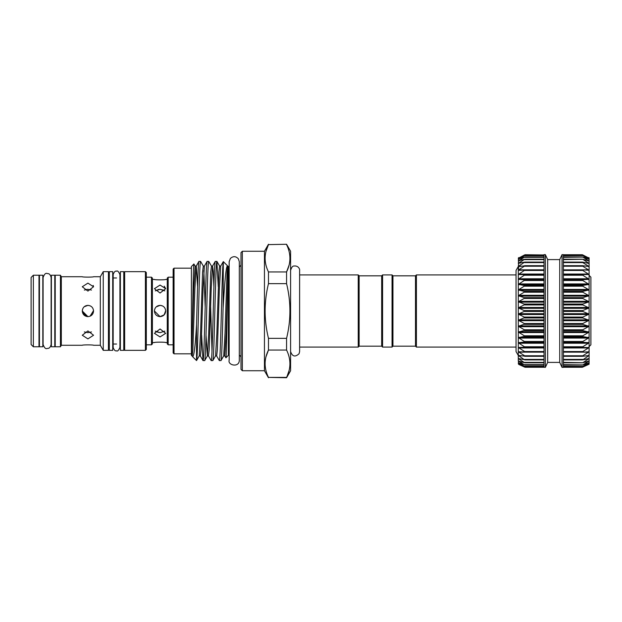<?xml version="1.0" encoding="UTF-8"?>
<svg xmlns="http://www.w3.org/2000/svg" width="622" height="622" viewBox="0 0 622 622"><rect width="100%" height="100%" fill="white"/><g stroke="black" fill="none" stroke-linecap="round" stroke-linejoin="round"><path stroke-width="0.93" d="M54.775 311L54.775 275.219L51.393 275.219L51.393 346.781L54.775 346.781L54.775 311M42.825 311L42.825 275.219L39.443 275.219L39.443 346.781L42.825 346.781L42.825 311M518.305 320.237L525.061 323.938L518.305 326.262L518.305 307.906L525.069 311L518.305 314.094L525.061 317.477L518.305 320.237L518.305 332.078L525.061 336.238L518.305 337.606L518.305 342.776L525.061 347.177L518.305 347.511L518.305 355.489L518.305 347.675M525.061 367.26L518.305 363.847L525.061 367.268L544.009 367.268L544.009 254.639L545.362 254.639L545.362 367.361L544.009 367.268M525.061 366.49L518.305 363.847L518.709 363.987L518.305 362.774L524.618 366.374M525.061 364.974L518.305 362.774L518.709 362.859L518.305 361.001L524.618 364.92M544.009 362.735L524.618 362.735L518.305 361.001L518.305 358.552L524.618 362.735M525.061 359.773L518.305 358.552L518.709 358.529L518.305 358.552L518.305 355.457L524.618 359.85M525.061 356.165L518.305 355.457L518.709 355.38L518.305 355.457L518.305 351.764L524.618 355.776L525.061 356.165L524.618 356.305M525.061 351.951L518.305 351.764L518.305 347.511L524.618 351.539L525.061 351.951L524.618 352.145M525.061 347.177L524.618 347.434M525.061 341.913L518.305 342.776L518.305 337.606L525.061 341.913M525.061 330.212L518.305 332.078L518.305 326.262L525.061 330.212M525.061 304.391L518.305 307.906L518.305 301.763L525.061 304.391M518.305 274.325L518.305 266.543L518.305 274.489L525.061 274.722L518.305 279.224L525.061 279.978L518.305 284.394L525.061 285.646L518.305 289.922L525.061 291.664L518.305 295.738L525.061 297.938L518.305 301.763L518.305 295.738L518.305 307.906M518.305 295.738L518.305 270.236L518.709 269.824L518.305 270.236L518.709 270.368L525.061 269.964L518.305 274.489L518.709 274.053L544.009 274.053M518.709 270.368L518.305 270.236L518.709 266.154L518.305 266.543L518.709 266.62L525.061 265.757L518.709 269.824L544.009 269.824L524.743 269.847M518.709 266.62L518.305 266.543L518.709 263.098L524.618 262.15L518.709 266.154L521.64 266.154M518.709 263.471L518.305 263.448L518.709 260.68L524.618 259.265L518.709 263.098L520.373 263.098M518.709 260.968L518.305 260.999L518.709 258.946L524.618 257.08L518.709 260.68L519.689 260.68M518.709 259.141L518.305 259.226L518.709 257.912L524.618 255.626L519.253 258.946M524.618 254.919L518.95 257.912M525.069 254.732L544.009 254.973M559.73 362.401L562.039 367.361L562.039 254.639L559.73 259.599L559.73 362.401L547.671 362.401L547.671 259.599L545.362 254.639M562.039 254.639L563.392 254.639L563.392 367.361L562.039 367.361M589.096 257.788L588.692 257.601L589.096 257.788L589.096 364.212L582.783 367.081L589.096 363.854L582.783 366.374L589.096 362.781L582.783 364.92L589.096 361.009L582.783 362.735L589.096 358.567L582.783 359.85L589.096 355.473L582.783 356.305L582.783 355.776L589.096 351.78L582.783 352.145L582.783 351.539L589.096 347.542L582.783 347.434L582.783 346.757L589.096 342.8L582.783 342.224L582.783 341.486L589.096 337.637L582.783 336.595L582.783 335.81L589.096 332.109L582.783 330.616L582.783 329.792L589.096 326.293L582.783 324.381L582.783 323.518L589.096 320.276L582.783 317.959L582.783 317.08L589.096 314.126L582.783 311.443L582.783 310.557L589.096 307.937L582.783 304.92L582.783 304.041L589.096 301.794L582.783 298.482L582.783 297.619L589.096 295.769L582.783 292.208L582.783 291.384L589.096 289.953L582.783 286.19L582.783 285.405L589.096 284.425L582.783 280.514L582.783 279.776L589.096 279.255L582.783 275.243L582.783 274.566L589.096 274.512L582.783 270.461L582.783 269.855L589.096 270.259L582.783 266.224L582.783 265.695L589.096 266.558L582.783 262.593L582.783 262.15L589.096 263.464L582.783 259.265L589.096 261.007L582.783 257.08L589.096 259.234L582.783 255.626L589.096 258.153L582.783 254.919M589.096 363.847L588.692 363.987M589.096 362.774L588.692 362.859M589.096 361.001L588.692 361.032M589.096 358.552L588.692 358.529M589.096 355.457L588.692 355.38M589.096 351.764L588.692 351.632M589.096 347.511L588.692 347.34L589.096 347.488M589.096 320.237L589.096 337.606M589.096 346.625L590.9 344.821L590.9 277.179L589.096 275.375M415.496 346.174L415.496 275.826L416.398 274.924L416.398 347.076L415.496 346.174L392.948 346.174L392.047 347.076L382.584 347.076L381.683 346.174L359.135 346.174L358.233 347.076L299.617 347.076L299.617 351.578L299.617 270.422C299.991 269.38 298.459 265.446 294.004 266.045C292.69 265.858 291.555 267.32 290.598 270.422M382.584 347.076L382.584 274.924L381.683 275.826L381.683 346.174M382.584 274.924L392.047 274.924L392.047 347.076M392.047 274.924L392.948 275.826L392.948 346.174M392.948 275.826L415.496 275.826M112.714 271.658L112.714 350.341L109.332 350.341L109.332 271.658L112.714 271.658M123.762 271.658L123.762 350.341L120.38 350.341L120.38 271.658L123.762 271.658M151.488 277.179L152.39 278.081L152.39 343.919L151.488 344.821L151.488 277.179L146.31 277.179M168.173 344.821L167.271 343.919L167.271 278.081L168.173 277.179L168.173 344.821L173.134 344.821M145.408 271.658L146.31 272.56L146.31 349.44L145.408 350.341L145.408 271.658L124.664 271.658L124.664 350.341L145.408 350.341M33.355 346.781L31.1 344.526L31.1 277.474L33.355 275.219L33.355 346.781L38.992 346.781L38.992 275.219L33.355 275.219M60.435 311L60.435 275.219L55.226 275.219L55.226 346.781L60.435 346.781L60.435 311M61.314 276.728L82.275 276.728C81.933 277.241 93.899 277.241 93.549 276.728L100.313 276.728L100.313 345.272L93.549 345.272C93.899 344.759 81.933 344.759 82.275 345.272L61.314 345.272L61.314 276.728L60.435 275.219M93.549 286.765L87.912 291.08L82.275 286.765L87.912 283.111L93.549 286.765L93.207 285.444M90.058 305.783L87.912 305.363L84.172 306.786M82.71 308.839L82.275 311C82.609 307.579 84.491 305.697 87.912 305.363C91.333 305.697 93.214 307.571 93.549 311C93.214 314.429 91.333 316.303 87.912 316.637C84.491 316.303 82.609 314.421 82.275 311L87.912 316.637M103.244 271.658L108.43 271.658L108.43 350.341L103.244 350.341L103.244 271.658L100.313 276.728M165.693 288.678L160.056 293.024L154.419 288.678L160.056 285.055L165.693 288.678L164.2 286.143M165.693 279.433C166.043 279.986 154.077 279.986 154.419 279.433C154.069 279.986 166.043 279.986 165.693 279.433L167.271 279.433M154.419 311L160.056 316.637C156.635 316.303 154.754 314.421 154.419 311C154.754 307.579 156.635 305.697 160.056 305.363L162.202 305.791L160.056 305.363C163.485 305.697 165.359 307.571 165.693 311C165.359 314.429 163.477 316.303 160.056 316.637L164.177 314.849L165.685 310.619M157.902 305.791L156.309 306.794M174.036 353.832L173.134 352.931L173.134 269.069L174.036 268.168L174.036 353.832L191.397 353.832M240.994 252.61L242.347 251.257L242.347 370.743L240.994 369.39L240.994 252.61M240.994 357.58A2.255 2.255 0 0 0 239.307 355.395M240.994 264.42A2.255 2.255 0 0 1 239.307 266.605L239.307 261.738L238.389 258.83C235.824 256.093 233.141 255.976 230.35 258.48L229.16 261.738L229.16 360.262C227.559 365.223 239.252 367.96 239.307 360.262L239.307 261.738M286.563 244.267L268.479 244.609L286.563 244.267L290.598 251.257L290.598 370.743L286.563 377.733L268.479 377.391L286.563 377.391C291.034 368.325 291.034 359.213 286.563 350.046L268.479 350.046C264.008 359.104 264.008 368.224 268.479 377.391M268.479 377.733L264.443 370.743L264.443 251.257L268.479 244.267M266.045 251.164L268.479 244.609C264.008 253.675 264.008 262.787 268.479 271.954L286.563 271.954C291.034 262.896 291.034 253.776 286.563 244.609M266.045 356.6L268.479 350.046L268.479 338.352L286.563 338.352C291.034 320.112 291.034 301.872 286.563 283.648L268.479 283.648C264.008 301.872 264.008 320.105 268.479 338.352M264.443 370.743L242.347 370.743M264.443 251.257L242.347 251.257M229.16 355.325L228.375 355.325L225.903 357.798C226.494 359.244 227.139 309.818 227.753 282.582L228.01 266.309L223.314 261.613L220.693 266.099L219.387 288.53L217.35 349.922L216.674 355.947L215.554 355.901L212.81 360.597L211.146 360.558L208.456 355.901L207.336 355.947L206.03 335.141M227.753 282.582L226.19 333.47L224.775 355.901L225.903 357.798M229.16 266.675L227.738 266.053L227.061 272.078L225.016 333.47L223.718 355.901L220.973 360.597L219.309 360.558L216.612 355.901M227.73 266.037C226.113 263.938 224.558 283.787 223.096 308.007L223.314 261.613M212.81 360.597C213.268 359.928 213.719 351.663 214.17 335.802C215.072 304.881 215.997 259.708 216.891 261.403L218.268 286.859M216.891 261.403L215.228 261.442L212.537 266.099L211.231 288.53L209.186 349.922L208.456 355.901M204.654 360.597C205.548 362.292 206.473 317.119 207.375 286.198C207.826 270.337 208.277 262.072 208.728 261.403L211.472 266.099L210.741 272.078L208.697 333.47L207.39 355.901L204.7 360.558L202.982 360.558L201.652 335.141M210.664 307.144L212.001 351.422M208.728 261.403L207.064 261.442L204.374 266.099L203.067 288.53L201.03 349.922L200.346 355.947L199.234 355.901L196.536 360.558C197.438 360.628 198.325 316.404 199.211 286.198C199.662 270.337 200.113 262.072 200.572 261.403L203.308 266.099L202.578 272.078L200.533 333.47L199.234 355.901M200.572 261.403L198.9 261.442L196.21 266.099L194.904 288.53L192.867 349.922L192.182 355.947L191.397 355.457L191.397 266.543L193.916 264.016C193.263 262.119 192.563 322.826 191.887 346.407L191.545 355.613M215.274 261.403C214.823 262.072 214.372 270.337 213.914 286.198C213.019 317.119 212.094 362.292 211.192 360.597M207.118 261.403C206.66 262.072 206.209 270.337 205.758 286.198C204.856 317.119 203.93 362.292 203.036 360.597M198.954 261.403C198.138 260.54 197.384 293.833 196.536 324.684L196.536 360.558L192.595 356.663C193.994 356.678 195.308 346.019 196.536 324.684M197.578 286.859L196.264 266.053L195.153 266.099L193.916 264.016M192.229 355.916L192.595 356.663M288.997 370.836L286.563 377.733M289.036 265.244L286.563 271.954L286.563 283.648M381.683 275.826L359.135 275.826L358.233 274.924L299.617 274.924M516.05 274.924L416.398 274.924M516.05 347.076L416.398 347.076M155.275 331.106L160.056 332.669L164.838 331.106M160.056 328.976L165.693 333.322L160.056 336.945L154.419 333.322L160.056 328.976M164.838 290.886L160.056 289.331L164.045 290.28M164.052 314.981L165.693 311M84.351 331.946L87.912 332.669L91.481 331.946M87.912 330.92L93.549 335.235L87.912 338.889L82.275 335.235L87.912 330.92M90.073 316.209L93.541 310.619M91.481 290.054L87.912 289.331L91.481 290.054M93.176 313.029L93.549 311M165.693 342.567C166.051 342.014 154.077 342.014 154.419 342.567C154.077 342.014 166.043 342.014 165.693 342.567L167.271 342.567M82.384 312.104L86.893 316.544M85.712 289.58L87.912 289.331L84.351 290.054M87.912 305.363L85.758 305.791L84.071 306.871M156.099 315.012L157.848 316.186M157.856 289.58L160.056 289.331L155.275 290.886M160.056 332.669L156.083 331.728M160.056 305.363L156.215 306.879M228.375 355.325L228.375 266.675M358.233 347.076L358.233 274.924M359.135 346.174L359.135 275.826M286.563 338.352L286.563 350.046M220.973 360.597C221.681 361.125 222.373 335.864 223.096 308.007M223.096 263.223C222.264 270.819 221.518 309.352 220.717 335.802C220.266 351.663 219.807 359.928 219.356 360.597M268.479 283.648L268.479 271.954M589.096 279.224L589.096 284.394M589.096 289.922L589.096 307.906M563.392 255.782L582.783 255.626M588.692 258.013L589.096 258.153M563.392 257.337L582.783 257.08M588.692 259.141L589.096 259.234M563.392 259.615L582.783 259.265M588.692 260.968L589.096 261.007M563.392 262.593L582.783 262.593L582.783 262.15M588.692 263.471L589.096 263.464M563.392 266.224L582.783 266.224L582.783 265.695M588.692 266.62L589.096 266.558M563.392 270.461L582.783 270.461L582.783 269.855M588.692 270.368L589.096 270.259M563.392 275.243L582.783 275.243L582.783 274.566L563.392 274.566L582.736 274.566M588.692 274.66L589.096 274.512M582.728 347.434L563.392 347.434L582.76 347.434L582.783 346.757L563.392 346.757M582.783 352.145L582.783 351.539L563.392 351.539M582.783 356.305L582.783 355.776L563.392 355.776M582.783 359.85L582.783 359.407L563.392 359.407M582.783 362.735L563.392 362.385M582.783 364.92L563.392 364.663M582.783 366.374L563.392 366.218M563.392 367.027L582.783 367.081L588.692 364.399M518.709 258.013L518.305 258.153L518.709 257.601M524.618 255.626L544.009 255.487M524.618 257.08L525.061 256.987M524.618 259.265L525.061 259.226M524.618 262.15L525.061 262.157M524.618 265.695L525.061 265.757M524.618 269.855L525.061 269.964M524.618 274.566L525.061 274.722M518.709 351.632L518.305 351.764M518.709 361.032L518.305 361.001M518.709 364.399L524.618 367.081M518.305 337.606L518.305 332.078M518.305 347.511L518.305 342.776M544.009 359.85L525.054 359.85M544.009 356.305L524.984 356.305M544.009 352.145L524.851 352.145M544.009 347.434L524.673 347.434L544.009 347.434M544.009 342.224L524.618 342.224M544.009 336.595L524.618 336.595M544.009 330.616L524.618 330.616M544.009 324.381L524.618 324.381M544.009 317.959L524.618 317.959M544.009 311.443L524.618 311.443M544.009 304.92L524.618 304.92M544.009 298.482L524.618 298.482M544.009 292.208L524.618 292.208M544.009 286.19L524.618 286.19M544.009 280.514L524.618 280.514M544.009 275.243L524.618 275.243M544.009 270.461L524.618 270.461M544.009 266.224L524.618 266.224M544.009 262.593L524.618 262.593M544.009 259.615L524.618 259.615M544.009 257.337L524.618 257.337M544.009 255.782L524.618 255.782M563.392 342.551L588.692 342.551M563.392 337.334L588.692 337.334M563.392 331.767L588.692 331.767M563.392 325.912L588.692 325.912M563.392 319.856L588.692 319.856M563.392 313.682L588.692 313.682M563.392 307.478L588.692 307.478M563.392 301.312L588.692 301.312M563.392 295.287L588.692 295.287M563.392 289.463L588.692 289.463M563.392 283.935L588.692 283.935M563.392 278.78L588.692 278.78M563.392 274.053L588.692 274.053M582.659 269.847L588.692 269.824M585.761 266.154L588.692 266.154M587.028 263.098L588.692 263.098M587.704 260.68L588.692 260.68M588.148 258.946L588.692 258.946M213.898 286.859L213.237 271.565L212.592 266.053L211.472 266.099M220.693 266.099L219.582 266.053L218.897 272.078L216.86 333.47L215.554 355.901M205.182 307.144L203.845 270.609M195.153 266.099L193.737 288.53L191.887 346.407M563.392 254.973L582.783 254.973M563.392 259.265L582.34 259.265M563.392 262.15L582.347 262.15M563.392 265.695L582.417 265.695M563.392 269.855L582.55 269.855M563.392 279.449L588.692 279.449M563.392 279.776L582.783 279.776M563.392 280.514L582.783 280.514M563.392 284.666L588.692 284.666M563.392 285.405L582.783 285.405M563.392 286.19L582.783 286.19M563.392 290.233L588.692 290.233M563.392 291.384L582.783 291.384M563.392 292.208L582.783 292.208M563.392 296.088L588.692 296.088M563.392 297.619L582.783 297.619M563.392 298.482L582.783 298.482M563.392 302.144L588.692 302.144M563.392 304.041L582.783 304.041M563.392 304.92L582.783 304.92M563.392 308.318L588.692 308.318M563.392 310.557L582.783 310.557M563.392 311.443L582.783 311.443M563.392 314.522L588.692 314.522M563.392 317.08L582.783 317.08M563.392 317.959L582.783 317.959M563.392 320.688L588.692 320.688M563.392 323.518L582.783 323.518M563.392 324.381L582.783 324.381M563.392 326.713L588.692 326.713M563.392 329.792L582.783 329.792M563.392 330.616L582.783 330.616M563.392 332.537L588.692 332.537M563.392 335.81L582.783 335.81M563.392 336.595L582.783 336.595M563.392 338.065L588.692 338.065M563.392 341.486L582.783 341.486M563.392 342.224L582.783 342.224M563.392 343.22L588.692 343.22M563.392 347.947L588.692 347.947M563.392 352.145L582.55 352.145M582.659 352.153L588.692 352.176M563.392 356.305L582.417 356.305M585.761 355.846L588.692 355.846M563.392 359.85L582.347 359.85M587.028 358.902L588.692 358.902M563.392 362.735L582.34 362.735M587.704 361.32L588.692 361.32M588.148 363.054L588.692 363.054M544.009 262.15L525.054 262.15M544.009 265.695L524.984 265.695M544.009 269.855L524.851 269.855M544.009 274.566L524.665 274.566L544.009 274.566M544.009 278.78L518.709 278.78M544.009 279.449L518.709 279.449M544.009 279.776L524.618 279.776M544.009 283.935L518.709 283.935M544.009 284.666L518.709 284.666M544.009 285.405L524.618 285.405M544.009 289.463L518.709 289.463M544.009 290.233L518.709 290.233M544.009 291.384L524.618 291.384M544.009 295.287L518.709 295.287M544.009 296.088L518.709 296.088M544.009 297.619L524.618 297.619M544.009 301.312L518.709 301.312M544.009 302.144L518.709 302.144M544.009 304.041L524.618 304.041M544.009 307.478L518.709 307.478M544.009 308.318L518.709 308.318M544.009 310.557L524.618 310.557M544.009 313.682L518.709 313.682M544.009 314.522L518.709 314.522M544.009 317.08L524.618 317.08M544.009 319.856L518.709 319.856M544.009 320.688L518.709 320.688M544.009 323.518L524.618 323.518M544.009 325.912L518.709 325.912M544.009 326.713L518.709 326.713M544.009 329.792L524.618 329.792M544.009 331.767L518.709 331.767M544.009 332.537L518.709 332.537M544.009 335.81L524.618 335.81M544.009 337.334L518.709 337.334M544.009 338.065L518.709 338.065M544.009 341.486L524.618 341.486M544.009 342.551L518.709 342.551M544.009 343.22L518.709 343.22M544.009 346.757L524.618 346.757M544.009 347.947L518.709 347.947M544.009 351.539L524.618 351.539M524.743 352.153L518.709 352.176M544.009 355.776L524.618 355.776M521.64 355.846L518.709 355.846M544.009 359.407L524.618 359.407M520.373 358.902L518.709 358.902M544.009 362.385L524.618 362.385M519.689 361.32L518.709 361.32M544.009 364.663L524.618 364.663M519.253 363.054L518.709 363.054M544.009 366.218L524.618 366.218M544.009 367.027L524.618 367.027M47.109 348.491C45.655 349.16 44.317 347.822 43.097 344.479L43.097 277.521C44.317 274.178 45.655 272.84 47.109 273.509C48.042 273.742 50.024 273.074 51.121 277.521L51.121 344.479C50.024 348.926 48.042 348.258 47.109 348.491M51.393 340.467L51.121 344.479M119.929 311L119.929 347.41C118.639 350.411 117.511 351.539 116.547 350.792C115.218 351.243 114.09 350.116 113.165 347.41L113.165 274.59C114.09 271.884 115.218 270.757 116.547 271.208C117.511 270.461 118.639 271.589 119.929 274.59L119.929 311M544.009 366.513L525.046 366.513M544.009 365.021L525.015 365.021M544.009 362.797L524.968 362.797M544.009 359.889L524.906 359.889M544.009 356.32L524.828 356.32M547.671 362.401L545.362 367.361M518.305 266.511L516.05 270.422L516.05 351.578L518.305 355.489M55.226 281.533L54.775 281.533M39.443 281.533L38.992 281.533M124.664 277.972L123.762 277.972M154.419 279.433L152.39 279.433M173.134 277.179L168.173 277.179M191.397 268.168L174.036 268.168M120.38 277.972L119.929 277.972M116.547 277.972L112.714 277.972M109.332 277.972L108.43 277.972M109.332 344.028L108.43 344.028M120.38 344.028L119.929 344.028M116.547 344.028L112.714 344.028M224.775 355.901L223.718 355.901M204.374 266.099L203.308 266.099M219.636 266.099L216.946 261.442M192.47 356.484L192.128 355.901M202.982 360.558L200.292 355.901M290.598 351.578C292.332 356.593 295.155 357.308 299.065 353.731L299.617 351.578M154.419 342.567L152.39 342.567M151.488 344.821L146.31 344.821M124.664 344.028L123.762 344.028M100.313 345.272L103.244 350.341M61.314 345.272L60.435 346.781M55.226 340.467L54.775 340.467M39.443 340.467L38.992 340.467M563.392 254.732L582.332 254.732L563.392 254.732M563.392 255.487L582.347 255.487M563.392 256.979L582.386 256.979M563.392 259.203L582.433 259.203M563.392 262.111L582.495 262.111M563.392 265.68L582.573 265.68M563.392 356.32L582.573 356.32M563.392 359.889L582.495 359.889M563.392 362.797L582.433 362.797M563.392 365.021L582.386 365.021M563.392 366.513L582.347 366.513M563.392 367.268L582.332 367.268L563.392 367.268M559.73 259.599L547.671 259.599M544.009 256.979L525.015 256.979M544.009 259.203L524.968 259.203M544.009 262.111L524.906 262.111M544.009 265.68L524.828 265.68"/></g></svg>
